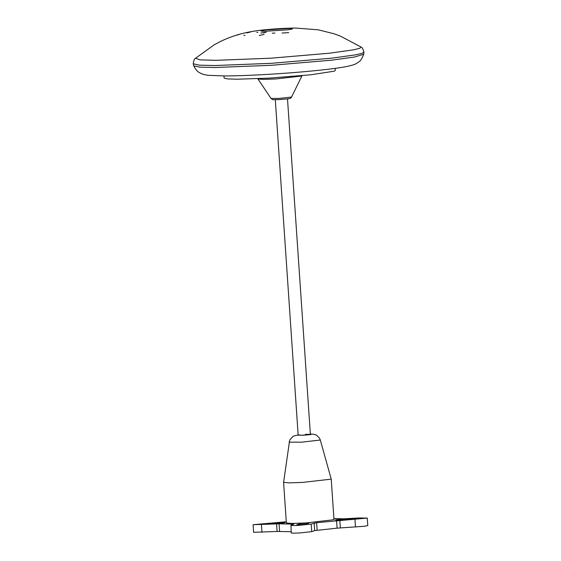 <?xml version="1.0" encoding="UTF-8"?>
<svg xmlns="http://www.w3.org/2000/svg" width="561" height="561" viewBox="0 0 561 561"><rect width="100%" height="100%" fill="white"/><g stroke="black" fill="none" stroke-linecap="round" stroke-linejoin="round"><path stroke-width="0.84" d="M223.979 75.952L224.12 78.063L227.422 78.905L237.324 79.213L269.077 78.119L310.759 74.802L334.251 71.177L335.275 70.49L335.127 68.372M305.443 434.354C312.407 434.193 311.621 434.48 303.108 435.196L298.164 435.175M289.104 442.152L301.72 442.173L320.303 440.02L331.228 479.129L302.856 482.397L289.252 482.867L283.593 482.376L289.672 440.105L293.115 436.262L298.15 434.887M331.228 479.129L333.991 519.71L305.619 522.978L292.015 523.448L286.355 522.957L283.593 482.376M286.278 521.765L253.095 524.696L279.076 523.82L293.887 524.135L290.942 525.201C290.395 525.594 293.115 525.643 299.097 525.341L311.201 524.051L316.621 522.677L367.062 518.105L358.907 517.964L343.774 518.827L333.914 518.518M290.942 525.201L291.264 532.943M361.445 518.371L340.653 519.339C334.37 519.872 333.795 520.082 338.928 519.963L356.074 518.988C362.357 518.455 362.932 518.252 357.799 518.364L357.827 518.869M335.282 519.963L338.928 519.963M308.838 523.168L299.981 523.672L296.643 524.879L305.493 524.374L308.915 523.111M262.555 524.304L279.701 523.329C285.984 522.796 286.559 522.593 281.426 522.705L264.28 523.679C257.997 524.212 257.422 524.423 262.555 524.304L258.909 524.297M285.072 522.712L281.426 522.705L281.461 523.21M336.579 520.552L337.098 528.16L364.033 526.295L367.771 525.587L367.252 517.971M253.095 524.696L253.614 532.305L277.092 531.456L291.18 531.702M311.201 524.051L311.72 531.66L299.616 532.95C293.634 533.252 290.914 533.202 291.461 532.81M311.72 531.66L314.665 530.594L337.098 528.16M250.578 31.767L251.37 31.598M257.906 32.433L256.777 32.349M243.874 35.301L245.01 35.378M240.143 34.116L236.721 35.224M246.868 32.903L250.606 31.963M282.099 33.036L288.712 32.629M259.217 35.448L264.063 34.473M263.053 32.924L265.016 32.643M266.293 32.222L260.858 33.015M274.897 33.043L272.225 33.176M279.813 99.549C289.42 98.652 290.64 99.002 291.552 97.039L279.336 98.427L271.04 98.441C273.859 100.082 269.722 99.669 279.813 99.549L279.841 99.542M271.04 98.441L257.941 78.989L263.411 79.396L275.71 78.968L301.888 75.987L291.552 97.039M310.359 434.081L310.983 434.551L302.779 435.315L298.15 434.915M354.959 519.395L355.478 527.003M261.44 524.703L261.959 532.312M277.092 531.456L276.573 523.848M279.076 523.82L279.595 531.428M292.533 524.044L292.569 524.612M314.665 530.594L314.146 522.985M316.621 522.677L317.14 530.285M339.826 520.25L340.345 527.859M340.653 519.339L340.688 519.865M299.981 523.672L300.072 524.949M264.28 523.679L264.315 524.205M215.108 67.509L271.328 65.3L331.593 60.174L354.405 57.033L363.752 54.249C361.915 58.737 360.302 61.254 358.928 61.801C354.861 64.606 355.078 64.501 347.617 66.338C340.022 67.951 325.857 69.718 305.114 71.626C277.632 74.108 244.379 75.91 224.779 75.945L207.71 75.286L203.264 74.368C199.344 72.628 197.325 72.586 193.706 65.847L199.982 67.145L215.108 67.509M360.926 46.991L359.867 48.26L353.598 49.824L329.503 53.211L270.844 58.197L216.216 60.329L200.151 59.873L195.523 58.267L214.309 44.733L220.585 41.423C228.6 37.517 237.072 34.593 245.999 32.65L249.982 31.851C262.625 29.438 283.501 28.113 295.57 28.05L318.262 29.824L333.802 33.702L340.471 36.135L360.926 46.991C361.957 47.089 362.967 48.807 363.942 52.145L361.684 53.435L354.966 54.95L331.846 58.155L271.286 63.323L214.73 65.539L199.26 65.153L193.229 63.779L193.706 65.847M288.55 28.478L266.131 29.922C259.638 30.771 259.196 31.227 264.792 31.297L287.211 29.852C293.705 29.004 294.146 28.548 288.55 28.478M287.505 98.883L310.38 434.375M275.297 99.711L298.172 435.21M320.303 440.02L319.461 438.071L316.495 435.189L313.788 434.242L310.359 434.053M193.229 63.779C193.748 60.343 194.513 58.505 195.523 58.267M363.942 52.145L363.752 54.249"/></g></svg>
